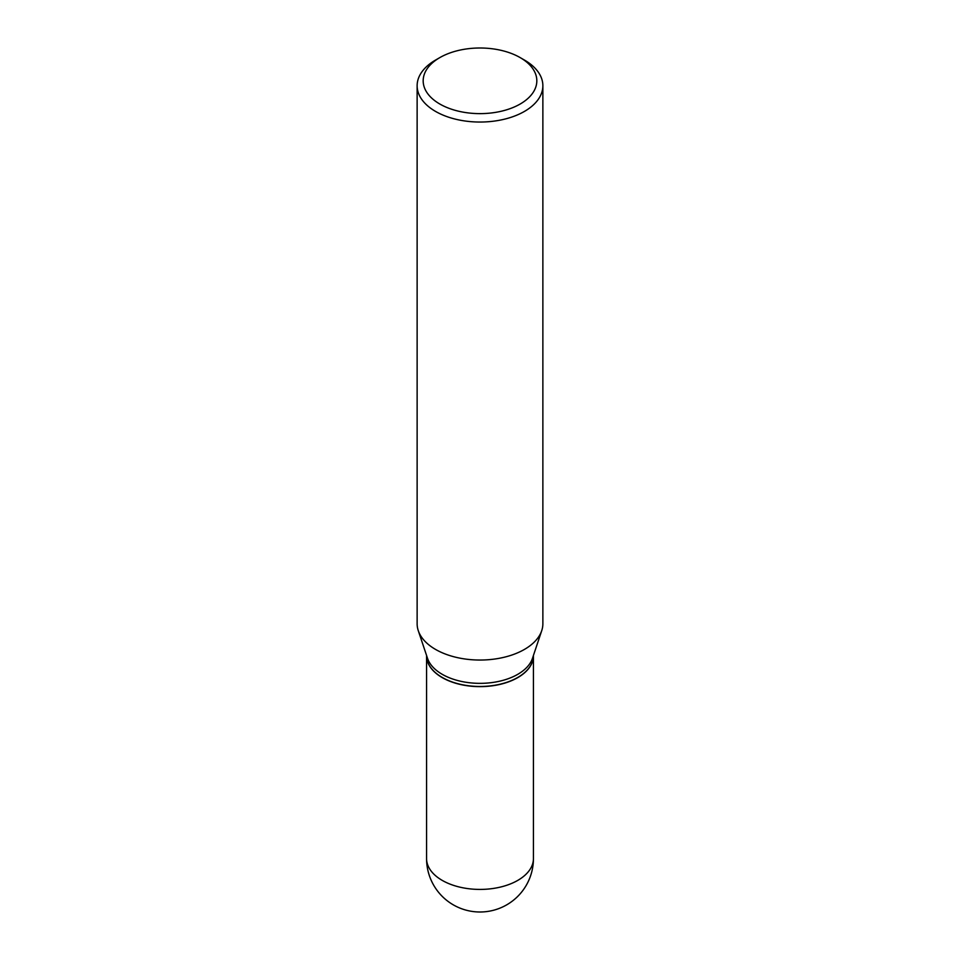 <?xml version="1.0" encoding="UTF-8"?>
<svg xmlns="http://www.w3.org/2000/svg" width="960" height="960" viewBox="0 0 960 960"><rect width="100%" height="100%" fill="white"/><g stroke="black" fill="none" stroke-linecap="round" stroke-linejoin="round"><path stroke-width="1.44" d="M426.564 655.704A53.436 30.852 0 0 0 426.564 655.776A53.436 30.852 0 0 0 442.212 677.592A53.436 30.852 0 0 0 500.448 684.288A53.436 30.852 0 0 0 533.436 655.776A53.436 30.852 0 0 0 533.436 655.704M426.564 655.44L426.564 655.62A53.436 30.852 0 0 0 442.212 677.436A53.436 30.852 0 0 0 517.788 677.436L517.788 677.436A53.436 30.852 0 0 0 533.436 655.62L533.436 655.44M435.54 60.072L439.812 57.612L435.54 60.072A62.868 36.3 0 0 0 417.132 85.74L417.132 623.736A62.868 36.3 0 0 0 418.26 630.624L427.536 658.344A53.436 30.852 0 0 0 464.34 681.996A53.436 30.852 0 0 0 517.788 674.316A53.436 30.852 0 0 0 532.464 658.344L541.74 630.624A62.868 36.3 0 0 0 542.868 623.736L542.868 85.74A62.868 36.3 0 0 0 524.46 60.072L520.188 57.612A56.832 32.82 0 0 0 439.812 57.612L439.812 57.612A56.832 32.82 0 0 0 439.812 104.016A56.832 32.82 0 0 0 520.188 104.016A56.832 32.82 0 0 0 520.188 57.612M442.284 677.472A53.232 30.732 0 0 0 442.356 677.508A53.232 30.732 0 0 0 517.644 677.508L517.644 677.508M417.132 85.74A62.868 36.3 0 0 0 455.94 119.28A62.868 36.3 0 0 0 524.46 111.408A62.868 36.3 0 0 0 542.868 85.74M418.26 630.624A62.868 36.3 0 0 0 461.58 658.452A62.868 36.3 0 0 0 524.46 649.404A62.868 36.3 0 0 0 541.74 630.624M533.436 858.564A53.436 53.436 0 0 1 506.724 904.836A53.436 53.436 0 0 1 426.564 858.564A53.436 30.852 0 0 0 442.212 880.38A53.436 30.852 0 0 0 517.788 880.38A53.436 30.852 0 0 0 533.436 858.564L533.436 655.776M426.564 858.564L426.564 655.776"/></g></svg>
